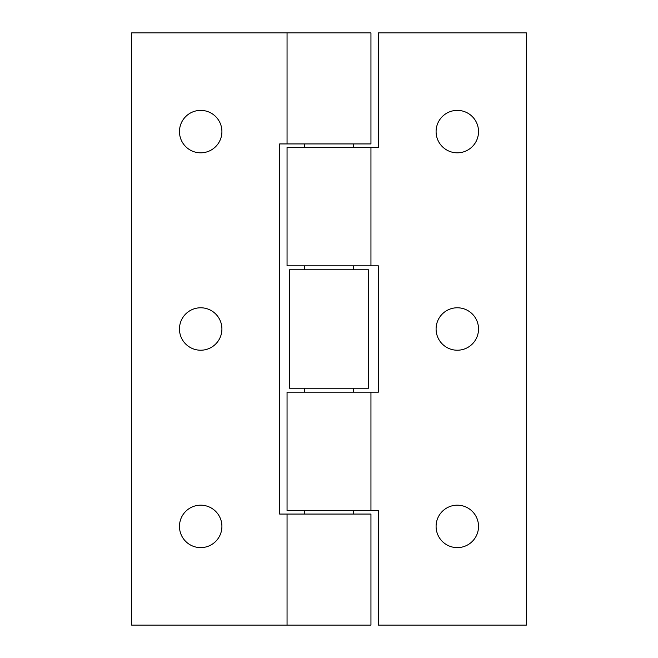 <?xml version="1.0" encoding="UTF-8"?>
<svg xmlns="http://www.w3.org/2000/svg" width="658" height="658" viewBox="0 0 658 658"><rect width="100%" height="100%" fill="white"/><g stroke="black" fill="none" stroke-linecap="round" stroke-linejoin="round"><path stroke-width="0.99" d="M329 269.78L368.48 269.78L368.48 388.22L289.52 388.22L289.52 269.78L329 269.78M478.53 526.4A21.221 21.221 0 0 1 457.31 547.62A21.221 21.221 0 0 1 436.09 526.4A21.221 21.221 0 0 1 457.31 505.18A21.221 21.221 0 0 1 478.53 526.4M478.53 329A21.221 21.221 0 0 1 457.31 350.221A21.221 21.221 0 0 1 436.09 329A21.221 21.221 0 0 1 457.31 307.779A21.221 21.221 0 0 1 478.53 329M478.53 131.6A21.221 21.221 0 0 1 457.31 152.821A21.221 21.221 0 0 1 436.09 131.6A21.221 21.221 0 0 1 457.31 110.379A21.221 21.221 0 0 1 478.53 131.6M287.053 510.608L378.35 510.608L378.35 625.1L526.4 625.1L526.4 32.9L378.35 32.9L378.35 147.392L287.053 147.392L287.053 265.832L378.35 265.832L378.35 392.168L287.053 392.168L287.053 510.608M221.911 329A21.221 21.221 0 0 1 200.69 350.221A21.221 21.221 0 0 1 179.469 329A21.221 21.221 0 0 1 200.69 307.779A21.221 21.221 0 0 1 221.911 329M221.911 526.4A21.221 21.221 0 0 1 200.69 547.62A21.221 21.221 0 0 1 179.469 526.4A21.221 21.221 0 0 1 200.69 505.18A21.221 21.221 0 0 1 221.911 526.4M221.911 131.6A21.221 21.221 0 0 1 200.69 152.821A21.221 21.221 0 0 1 179.469 131.6A21.221 21.221 0 0 1 200.69 110.379A21.221 21.221 0 0 1 221.911 131.6M287.053 32.9L131.6 32.9L131.6 625.1L370.947 625.1L370.947 514.062L279.65 514.062L279.65 143.938L370.947 143.938L370.947 32.9L287.053 32.9L287.053 143.938M370.947 392.168L370.947 510.608M370.947 147.392L370.947 265.832M287.053 514.062L287.053 625.1M353.675 143.938L353.675 147.392M353.675 265.832L353.675 269.78M353.675 388.22L353.675 392.168M353.675 510.608L353.675 514.062M304.325 143.938L304.325 147.392M304.325 265.832L304.325 269.78M304.325 388.22L304.325 392.168M304.325 510.608L304.325 514.062"/></g></svg>
